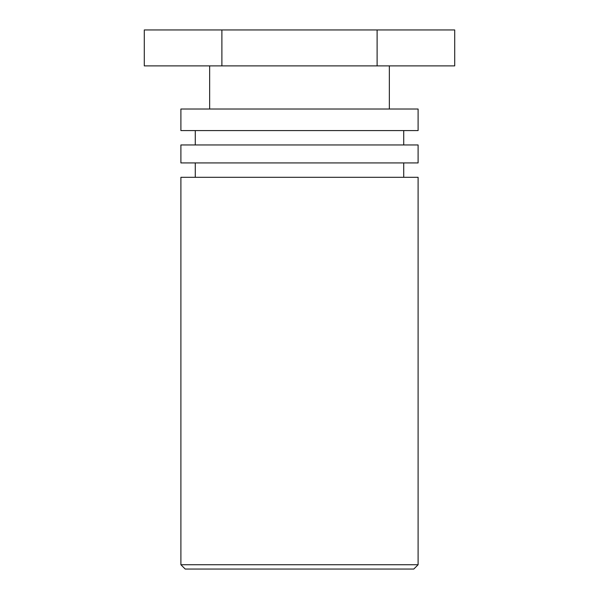 <?xml version="1.0" encoding="UTF-8"?>
<svg xmlns="http://www.w3.org/2000/svg" width="599" height="599" viewBox="0 0 599 599"><rect width="100%" height="100%" fill="white"/><g stroke="black" fill="none" stroke-linecap="round" stroke-linejoin="round"><path stroke-width="0.9" d="M185.211 569.05L413.789 569.05L418.102 564.737L180.898 564.737L185.211 569.05M418.102 564.737L418.102 177.304L180.898 177.304L180.898 564.737M180.898 162.928L418.102 162.928L418.102 144.958L180.898 144.958L180.898 162.928M180.898 130.582L418.102 130.582L418.102 109.018L180.898 109.018L180.898 130.582M377.108 29.95L144.292 29.95L144.292 65.89L454.708 65.89L454.708 29.95L377.108 29.95L377.108 65.89M221.892 29.95L221.892 65.89M403.726 177.304L403.726 162.928M195.274 177.304L195.274 162.928M403.726 144.958L403.726 130.582M195.274 144.958L195.274 130.582M389.35 109.018L389.35 65.89M209.65 109.018L209.65 65.89"/></g></svg>
